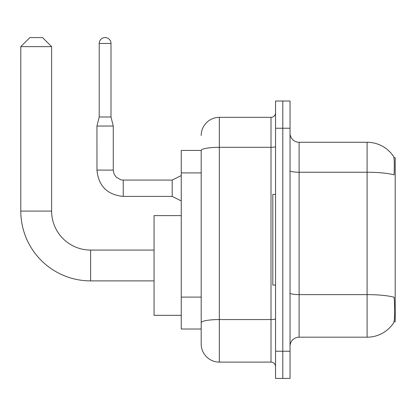 <?xml version="1.0" encoding="UTF-8"?>
<svg xmlns="http://www.w3.org/2000/svg" width="416" height="416" viewBox="0 0 416 416"><rect width="100%" height="100%" fill="white"/><g stroke="black" fill="none" stroke-linecap="round" stroke-linejoin="round"><path stroke-width="0.62" d="M394.025 321.771L395.2 321.771L395.2 157.685L393.91 157.685M201.198 150.436L181.256 150.436L181.256 329.025L201.198 329.025L201.198 343.98L201.198 150.436M299.109 337.184L367.099 337.184A31.73 31.73 0 0 0 393.624 322.858L393.448 323.128L393.624 322.858C394.711 320.304 394.961 312.993 394.373 300.919L394.139 297.253A31.73 5.512 180 0 0 367.099 294.622L367.099 142.277A31.73 31.73 0 0 1 393.448 156.328L393.448 156.328A31.73 31.73 0 0 0 367.099 142.277L299.109 142.277A9.064 9.064 0 0 1 290.04 133.208A9.064 9.064 0 0 0 299.109 142.277L299.109 337.184A9.064 9.064 0 0 0 290.04 346.247M282.792 351.234L282.792 378.43L290.04 378.43L290.04 351.234L282.792 351.234L282.792 378.43L275.538 378.43L275.538 351.234L282.792 351.234L282.792 128.227L282.792 351.234M275.538 351.234L275.538 101.031L282.792 101.031L282.792 128.227L282.792 101.031L290.04 101.031L290.04 351.234M290.04 170.669A9.064 1.576 0 0 0 299.109 172.24L367.099 172.24A31.73 5.512 180 0 1 394.072 174.85C394.503 164.408 394.332 158.288 393.557 156.489A31.73 31.73 0 0 0 367.099 142.277A31.73 31.73 0 0 1 393.557 156.489M201.198 135.476A18.132 18.132 0 0 1 219.331 117.348L219.331 362.112L271.003 362.112L271.003 117.348A4.534 4.534 0 0 0 275.538 112.814M219.331 117.348L271.003 117.348M201.198 334.006L201.198 325.848M275.538 366.642A4.534 4.534 0 0 0 271.003 362.112M219.331 362.112A18.132 18.132 0 0 1 201.198 343.98M275.538 194.402L272.818 194.402L272.818 285.054L275.538 285.054M154.06 280.883L90.605 280.883A69.805 69.805 0 0 1 20.8 211.084L20.8 46.639L29.864 37.57L42.557 37.57L51.62 46.639L20.8 46.639M90.605 280.883L90.605 250.063A38.979 38.979 0 0 1 51.62 211.084L51.62 46.639M181.256 215.613L154.06 215.613L154.06 315.333L181.256 315.333M110.999 116.984L99.216 116.984L99.216 43.462A5.892 5.892 0 0 1 105.108 37.57A5.892 5.892 0 0 1 110.999 43.462L110.999 116.984L113.266 126.048L113.266 170.108L114.057 173.997L116.189 177.159L120.905 179.8L123.24 180.097M181.256 200.928L172.193 196.399L172.193 180.081L181.256 175.547M113.266 170.108L96.964 170.108L96.949 126.048L113.266 126.048M201.198 172.91L181.256 172.91M201.198 297.102L181.256 297.102M367.099 337.184L367.099 294.622L299.109 294.622A9.064 1.576 0 0 1 290.04 293.051M290.04 128.227L275.538 128.227M275.538 318.765A4.534 0.785 0 0 1 271.003 319.556L219.331 319.556A18.132 3.146 180 0 0 201.198 322.702M201.198 150.457A18.132 3.146 180 0 1 219.331 147.311L271.003 147.311A4.534 0.785 0 0 0 275.538 146.526M20.8 211.084L51.62 211.084M172.193 196.399L123.24 196.399C107.286 194.818 98.524 186.056 96.949 170.108C98.524 186.056 107.286 194.818 123.24 196.399C107.286 194.818 98.524 186.056 96.949 170.108C98.524 186.056 107.286 194.818 123.24 196.399C107.286 194.818 98.524 186.056 96.949 170.108C98.524 186.056 107.286 194.818 123.24 196.399C107.286 194.818 98.524 186.056 96.949 170.108C98.524 186.056 107.286 194.818 123.24 196.399C107.286 194.818 98.524 186.056 96.949 170.108C98.524 186.056 107.286 194.818 123.24 196.399C107.286 194.818 98.524 186.056 96.949 170.108C98.524 186.056 107.286 194.818 123.24 196.399C107.286 194.818 98.524 186.056 96.949 170.108C98.524 186.056 107.286 194.818 123.24 196.399C107.286 194.818 98.524 186.056 96.949 170.108C98.524 186.056 107.286 194.818 123.24 196.399L123.24 180.081L172.193 180.081M99.216 43.462L110.999 43.462M154.06 250.063L90.605 250.063M96.949 170.108C98.524 186.056 107.286 194.818 123.24 196.399M99.216 116.984L96.949 126.048"/></g></svg>
